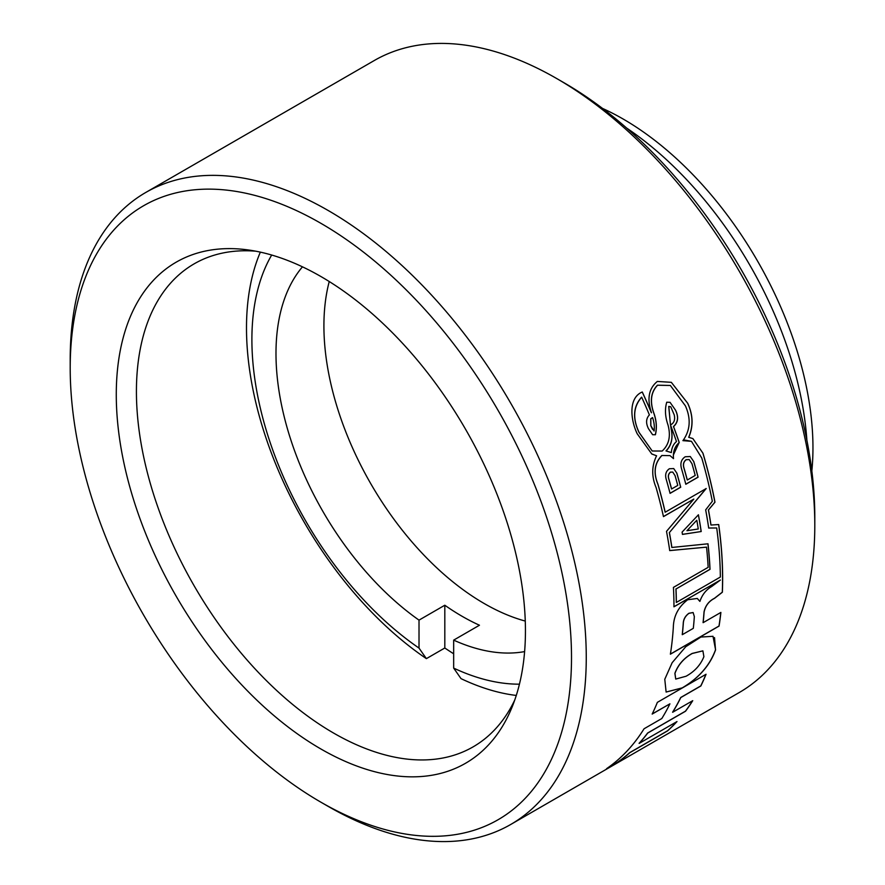 <?xml version="1.0" encoding="UTF-8"?>
<svg xmlns="http://www.w3.org/2000/svg" width="885" height="885" viewBox="0 0 885 885"><rect width="100%" height="100%" fill="white"/><g stroke="black" fill="none" stroke-linecap="round" stroke-linejoin="round"><path stroke-width="1.33" d="M328.224 806.423L320.857 802.164A354.487 204.656 -120 0 0 571.511 657.444A354.487 204.656 -120 0 0 320.857 223.297A354.487 204.656 -120 0 0 70.203 368.016A354.487 204.656 -120 0 0 320.857 802.164L328.235 806.423A364.908 210.685 60 0 1 328.224 806.423A364.908 210.685 60 0 1 328.224 806.412A364.908 210.685 60 0 0 510.678 824.499A364.908 210.685 60 0 0 566.621 532.084A364.908 210.685 60 0 0 328.235 210.53A364.908 210.685 60 0 0 145.782 192.454A364.908 210.685 60 0 0 70.203 359.498L70.203 368.016M564.143 82.836L556.776 78.577L564.143 82.836A354.487 204.656 60 0 1 814.797 516.984L814.797 525.502A364.908 210.685 -120 0 0 556.776 78.577A364.908 210.685 -120 0 0 556.765 78.577A364.908 210.685 -120 0 0 374.322 60.501L145.782 192.454M510.678 824.499L739.218 692.546A364.908 210.685 -120 0 0 814.797 525.502M602.552 108.435A268.465 154.997 60 0 1 623.117 119.01A268.465 154.997 60 0 1 811.844 470.92M806.888 440.265A278.897 161.026 -120 0 0 626.624 128.048M320.857 748.964A289.318 167.044 60 0 1 119.674 439.436A289.318 167.044 60 0 1 247.866 249.902A289.318 167.044 60 0 1 320.857 276.496A289.318 167.044 60 0 1 511.972 707.358A289.318 167.044 60 0 1 320.857 748.964M255.688 251.185A278.897 161.026 -120 0 0 194.18 263.83A278.897 161.026 -120 0 0 151.435 487.314A278.897 161.026 -120 0 0 333.623 733.079A278.897 161.026 -120 0 0 473.077 746.885A278.897 161.026 -120 0 0 514.782 699.935M682.313 687.922L666.117 692.048L664.779 679.271L672.146 662.71L685.764 646.714L700.898 637.045L713 636.304L715.589 649.856C710.002 665.354 698.907 678.043 682.313 687.922L682.235 687.877C698.707 678.142 709.792 665.454 715.511 649.811L714.527 637.598M673.43 587.386A364.908 210.685 60 0 1 673.961 606.811L720.412 580.029L711.706 586.512C706.13 589.731 702.203 594.698 699.891 601.402L697.28 598.448L687.678 599.753C678.397 606.911 673.618 616.026 673.341 627.1A364.908 210.685 -120 0 1 670.387 654.192L719.062 626.082A364.908 210.685 60 0 0 720.888 612.42L703.144 622.664A364.908 210.685 60 0 0 704.095 612.055C705.4 605.794 708.874 601.225 714.527 598.337L722.37 592.231A364.908 210.685 -120 0 0 718.708 524.539L710.987 525.037A364.908 210.685 -120 0 0 708.476 509.937L714.98 502.193A364.908 210.685 -120 0 0 702.978 453.242L692.878 438.573L688.762 437.334C693.464 426.316 693.121 414.965 687.733 403.283L671.328 382.32L657.323 381.446C648.849 388.393 646.858 398.648 651.316 412.222L651.448 412.775A364.908 210.685 -120 0 0 642.278 391.989C628.084 397.863 630.585 420.043 637.222 433.783L651.791 453.994L656.57 455.786C651.637 465.952 651.482 476.539 656.084 487.524A364.908 210.685 60 0 1 663.462 516.619L693.818 499.096L666.505 531.365A364.908 210.685 60 0 1 669.724 550.603L706.54 547.14A364.908 210.685 60 0 1 708.155 567.34L673.43 587.386M685.532 711.23L647.72 733.057A364.908 210.685 60 0 1 639.18 743.389L676.992 721.563A364.908 210.685 60 0 1 667.6 730.866L629.843 752.67A364.908 210.685 60 0 1 617.487 762.383L606.568 768.689A364.908 210.685 -120 0 0 644.059 728.775L661.803 718.531A364.908 210.685 -120 0 0 669.912 703.829L652.168 714.073A364.908 210.685 -120 0 0 657.367 702.358L706.053 674.259A364.908 210.685 60 0 1 700.854 685.975L680.786 697.557A364.908 210.685 60 0 1 672.666 712.259L692.734 700.677A364.908 210.685 60 0 1 685.532 711.23L685.444 711.175A364.808 210.619 -120 0 0 692.557 700.776M639.18 743.389L639.092 743.345A364.808 210.619 -120 0 0 647.632 733.012L647.72 733.057M607.541 768.014L617.387 762.328A364.808 210.619 -120 0 0 629.744 752.615L667.511 730.811A364.808 210.619 -120 0 0 676.704 721.729M652.234 713.952L669.912 703.829M672.666 712.259L672.589 712.215A364.808 210.619 -120 0 0 680.698 697.513L700.765 685.919A364.808 210.619 -120 0 0 705.92 674.326M647.632 733.012L685.444 711.175M652.577 417.598C654.159 422.289 654.668 426.758 654.092 431.017L650.862 425.685L650.818 418.826L652.577 417.598L650.729 418.782L650.774 425.63L652.599 429.424M670.376 385.462L657.466 385.185C651.039 391.889 649.712 400.905 653.473 412.233C656.438 420.209 657.046 427.698 655.309 434.701L655.398 434.745C657.135 427.732 656.526 420.242 653.561 412.277C649.8 400.971 651.128 391.955 657.555 385.229L670.365 385.473L685.41 405.861C691.13 418.749 690.311 430.342 682.921 440.641L691.462 441.338L701.772 458.043A364.908 210.685 60 0 1 712.325 501.297L705.666 509.871A364.908 210.685 60 0 1 708.697 528.046L716.706 527.969A364.908 210.685 60 0 1 720.346 577.053L676.361 602.442A364.908 210.685 -120 0 0 675.996 588.99L710.024 569.343A364.908 210.685 -120 0 0 708 543.799L671.881 547.461A364.908 210.685 -120 0 0 669.403 532.56L706.197 488.531L665.199 512.205A364.908 210.685 -120 0 0 657.964 484.239C653.23 472.645 654.568 463.065 661.969 455.487L670.022 455.631L673.507 458.629C672.854 451.726 674.768 446.361 679.249 442.533A364.908 210.685 -120 0 0 673.551 426.581C678.142 422.455 678.817 417.023 675.598 410.275L670.045 402.332L666.737 402.221C664.712 409.147 665.133 416.713 667.987 424.922C670.985 436.051 669.038 444.757 662.157 451.04L652.212 450.996L639.07 432.389C632.476 418.306 633.339 406.58 641.68 397.21A364.908 210.685 60 0 1 649.402 414.91C646.017 418.494 645.707 423.085 648.462 428.661L652.621 434.723L655.398 434.745M652.212 450.996L638.981 432.334C632.388 418.207 633.251 406.481 641.592 397.155L641.68 397.21M675.598 410.275L675.509 410.22C678.729 416.89 678.054 422.322 673.474 426.537L673.551 426.581M673.474 426.537A364.808 210.619 60 0 1 679.171 442.489L679.249 442.533M679.171 442.489L673.319 455.089M661.969 455.487L661.892 455.432C654.491 463.032 653.152 472.612 657.887 484.195L657.964 484.239M657.887 484.195A364.808 210.619 60 0 1 665.122 512.161L665.199 512.205M706.119 488.487L669.403 532.56M669.325 532.516A364.808 210.619 60 0 1 671.815 547.417L671.881 547.461M707.934 543.81A364.808 210.619 60 0 1 709.947 569.298L710.024 569.343M709.947 569.298L675.996 588.99M675.919 588.945A364.808 210.619 60 0 1 676.295 602.408L676.361 602.442M708.619 528.002L716.706 527.969M691.462 441.327L684.824 440.077M670.753 406.757L668.739 406.414L670.454 424.822L668.817 406.458L670.753 406.757L674.215 414.855C675.343 419.733 674.116 423.074 670.531 424.877M670.62 425.364L671.118 428.849C673.153 437.964 671.45 445.321 665.996 450.908L666.073 450.952C671.516 445.409 673.231 438.053 671.206 428.893L670.62 425.364A364.908 210.685 60 0 1 676.472 441.56C673.441 444.082 671.726 447.755 671.328 452.578L666.073 450.952M682.324 634.678L682.246 634.633A364.808 210.619 -120 0 0 683.242 623.494C683.408 619.334 685.3 615.927 688.917 613.272L693.121 612.531L688.984 613.316C685.388 615.949 683.497 619.356 683.308 623.538A364.908 210.685 60 0 1 682.324 634.678L693.309 628.339A364.908 210.685 -120 0 0 694.338 616.591L693.121 612.531M703.144 622.664L703.066 622.62A364.808 210.619 -120 0 0 704.017 612.011C705.323 605.76 708.808 601.192 714.449 598.293L714.527 598.337M670.399 654.092L718.996 626.038A364.808 210.619 -120 0 0 720.799 612.464M673.894 606.767L720.412 580.029M669.657 550.558L706.54 547.14M663.451 516.541L693.818 499.096M651.714 453.939L656.57 455.786M642.222 392.011A364.808 210.619 60 0 1 651.36 412.731L651.448 412.775M671.317 382.331L687.733 403.283M687.645 403.239C693.032 414.855 693.386 426.205 688.685 437.29L688.762 437.334M692.833 438.551L702.978 453.242M702.9 453.197A364.808 210.619 60 0 1 714.903 502.149L714.98 502.193M714.903 502.149L708.476 509.937M708.398 509.893A364.808 210.619 60 0 1 710.92 524.993L710.987 525.037M718.631 524.551A364.808 210.619 60 0 1 722.304 592.187L722.37 592.231M714.449 598.293L722.304 592.187M682.468 534.396A364.908 210.685 -120 0 0 682.092 532.106L698.42 514.782A364.908 210.685 60 0 1 701.208 531.531L682.468 534.396M670.067 493.365A364.908 210.685 -120 0 0 666.228 479.36C664.878 474.681 665.918 471.152 669.37 468.751L673.706 468.552L676.881 473.209A364.908 210.685 60 0 1 680.72 487.215L670.067 493.365M685.809 484.272A364.908 210.685 -120 0 0 681.516 468.696C680.023 463.408 681.251 459.437 685.189 456.771L690.267 456.516L693.796 461.616A364.908 210.685 60 0 1 698.088 477.181L685.809 484.272M686.085 676.228C694.614 671.516 700.555 665 703.896 656.67L702.889 650.851L692.214 653.495C683.839 658.263 678.087 664.889 674.956 673.374L675.731 679.072L686.085 676.228M675.731 679.072L674.879 673.33C677.998 664.856 683.751 658.23 692.136 653.451L702.889 650.84M666.095 692.037L682.235 687.877M686.937 530.723L696.749 520.291L686.937 530.723L698.265 528.976A364.908 210.685 -120 0 0 696.827 520.336M682.39 534.352L701.208 531.531M701.13 531.487A364.808 210.619 -120 0 0 698.365 514.849M670.045 493.288L680.642 487.17A364.808 210.619 -120 0 0 676.804 473.165L676.881 473.209M671.604 488.974L671.527 488.929A364.808 210.619 -120 0 0 668.828 479.139C667.832 476.196 668.352 473.862 670.399 472.125L672.7 472.07L670.476 472.17C668.429 473.895 667.909 476.23 668.905 479.183A364.908 210.685 60 0 1 671.604 488.974L677.755 485.423A364.908 210.685 -120 0 0 675.056 475.632L672.777 472.114M685.786 484.195L698.011 477.137A364.808 210.619 -120 0 0 693.718 461.561L693.796 461.616M687.324 479.991L687.236 479.947A364.808 210.619 -120 0 0 683.983 468.231C682.789 464.57 683.497 461.727 686.107 459.68L689.172 459.58L686.185 459.724C683.585 461.749 682.877 464.603 684.072 468.276A364.908 210.685 60 0 1 687.324 479.991L695.212 475.433A364.908 210.685 -120 0 0 691.97 463.718L689.249 459.636M271.684 255.035A260.832 150.594 -120 0 0 251.893 339.574A260.832 150.594 -120 0 0 419.014 648.086L426.382 658.639A278.897 161.026 60 0 1 246.495 327.948A278.897 161.026 60 0 1 260.345 252.136M302.471 266.839A226.759 130.925 -120 0 0 275.987 353.48A226.759 130.925 -120 0 0 419.014 620.131L444.812 605.229A226.759 130.925 60 0 0 479.46 625.23L453.662 640.132A226.759 130.925 -120 0 0 524.606 651.592M329.242 281.541A226.759 130.925 -120 0 0 323.91 325.813A226.759 130.925 -120 0 0 525.27 621.071M419.014 620.131L419.014 648.086M516.276 695.444A278.897 161.026 60 0 1 461.03 678.64L453.662 668.098L453.662 640.132M453.662 668.098A260.832 150.594 -120 0 0 519.44 684.171M444.812 605.229L444.812 647.997A278.897 161.026 -120 0 0 453.662 653.772M444.812 647.997L426.382 658.639"/></g></svg>
